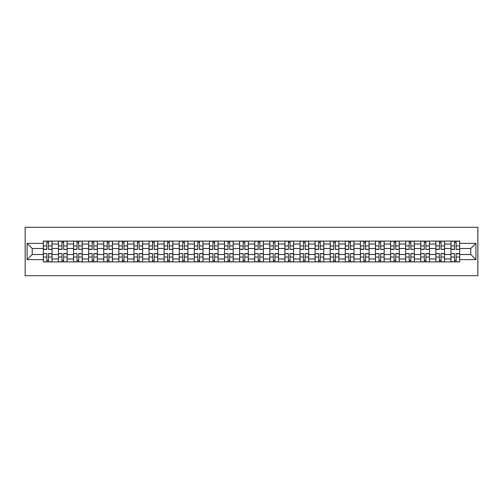 <?xml version="1.0" encoding="UTF-8"?>
<svg xmlns="http://www.w3.org/2000/svg" width="503" height="503" viewBox="0 0 503 503"><rect width="100%" height="100%" fill="white"/><g stroke="black" fill="none" stroke-linecap="round" stroke-linejoin="round"><path stroke-width="0.75" d="M25.15 275.694L477.85 275.694L477.85 227.306L25.15 227.306L25.15 275.694M58.442 261.906L58.442 244.049L52.054 244.049L52.054 261.906M52.054 244.049L52.054 241.094M58.442 244.049L58.442 241.094M67.151 241.094L67.151 261.906M73.539 261.906L73.539 241.094M82.247 241.094L82.247 261.906M88.635 261.906L88.635 241.094M97.343 241.094L97.343 261.906M103.731 261.906L103.731 241.094M112.439 241.094L112.439 261.906M118.827 261.906L118.827 241.094M127.536 241.094L127.536 261.906M133.924 261.906L133.924 241.094M142.632 241.094L142.632 261.906M149.02 261.906L149.02 241.094M157.728 241.094L157.728 261.906M164.116 261.906L164.116 241.094M172.825 241.094L172.825 261.906M179.213 261.906L179.213 241.094M187.921 241.094L187.921 261.906M194.309 261.906L194.309 241.094M203.017 241.094L203.017 261.906M209.405 261.906L209.405 241.094M218.113 241.094L218.113 261.906M224.501 261.906L224.501 241.094M233.21 241.094L233.21 261.906M239.598 261.906L239.598 241.094M248.306 241.094L248.306 261.906M254.694 261.906L254.694 241.094M263.402 241.094L263.402 261.906M269.79 261.906L269.79 241.094M278.499 241.094L278.499 261.906M284.887 261.906L284.887 241.094M293.595 241.094L293.595 261.906M299.983 261.906L299.983 241.094M308.691 241.094L308.691 261.906M315.079 261.906L315.079 241.094M323.787 241.094L323.787 261.906M330.175 261.906L330.175 241.094M338.884 241.094L338.884 261.906M345.272 261.906L345.272 241.094M353.98 241.094L353.98 261.906M360.368 261.906L360.368 241.094M369.076 241.094L369.076 261.906M375.464 261.906L375.464 241.094M384.173 241.094L384.173 261.906M390.561 261.906L390.561 241.094M399.269 241.094L399.269 261.906M405.657 261.906L405.657 241.094M414.365 241.094L414.365 261.906M420.753 261.906L420.753 241.094M429.461 241.094L429.461 261.906M435.85 261.906L435.85 241.094M444.558 241.094L444.558 261.906M450.946 261.906L450.946 241.094M450.946 254.499L444.558 254.499M435.85 254.499L429.461 254.499M420.753 254.499L414.365 254.499M405.657 254.499L399.269 254.499M390.561 254.499L384.173 254.499M375.464 254.499L369.076 254.499M360.368 254.499L353.98 254.499M345.272 254.499L338.884 254.499M330.175 254.499L323.787 254.499M315.079 254.499L308.691 254.499M299.983 254.499L293.595 254.499M284.887 254.499L278.499 254.499M269.79 254.499L263.402 254.499M254.694 254.499L248.306 254.499M239.598 254.499L233.21 254.499M224.501 254.499L218.113 254.499M209.405 254.499L203.017 254.499M194.309 254.499L187.921 254.499M179.213 254.499L172.825 254.499M164.116 254.499L157.728 254.499M149.02 254.499L142.632 254.499M133.924 254.499L127.536 254.499M118.827 254.499L112.439 254.499M103.731 254.499L97.343 254.499M88.635 254.499L82.247 254.499M73.539 254.499L67.151 254.499M58.442 254.499L52.054 254.499M450.946 248.501L444.558 248.501M435.85 248.501L429.461 248.501M420.753 248.501L414.365 248.501M405.657 248.501L399.269 248.501M390.561 248.501L384.173 248.501M375.464 248.501L369.076 248.501M360.368 248.501L353.98 248.501M345.272 248.501L338.884 248.501M330.175 248.501L323.787 248.501M315.079 248.501L308.691 248.501M299.983 248.501L293.595 248.501M284.887 248.501L278.499 248.501M269.79 248.501L263.402 248.501M254.694 248.501L248.306 248.501M239.598 248.501L233.21 248.501M224.501 248.501L218.113 248.501M209.405 248.501L203.017 248.501M194.309 248.501L187.921 248.501M179.213 248.501L172.825 248.501M164.116 248.501L157.728 248.501M149.02 248.501L142.632 248.501M133.924 248.501L127.536 248.501M118.827 248.501L112.439 248.501M103.731 248.501L97.343 248.501M88.635 248.501L82.247 248.501M73.539 248.501L67.151 248.501M58.442 248.501L52.054 248.501M32.217 254.499L43.346 254.499L43.346 248.501L32.217 248.501L32.217 254.499L27.087 259.63L27.087 243.37L43.346 243.37L43.346 248.501M459.654 248.501L459.654 254.499L470.783 254.499L470.783 248.501L459.654 248.501L459.654 241.094L43.346 241.094L43.346 243.37M459.654 243.37L475.913 243.37L475.913 259.63L459.654 259.63L459.654 254.499M43.346 254.499L43.346 261.906L459.654 261.906L459.654 259.63M43.346 259.63L27.087 259.63M48.521 260.453L46.873 260.453M46.873 242.547L48.521 242.547M63.617 260.453L61.97 260.453M61.97 242.547L63.617 242.547M78.713 260.453L77.066 260.453M77.066 242.547L78.713 242.547M93.809 260.453L92.162 260.453M92.162 242.547L93.809 242.547M108.906 260.453L107.258 260.453M107.258 242.547L108.906 242.547M124.002 260.453L122.355 260.453M122.355 242.547L124.002 242.547M139.098 260.453L137.451 260.453M137.451 242.547L139.098 242.547M154.195 260.453L152.554 260.453M152.554 242.547L154.195 242.547M169.291 260.453L167.65 260.453M167.65 242.547L169.291 242.547M184.387 260.453L182.746 260.453M182.746 242.547L184.387 242.547M199.484 260.453L197.842 260.453M197.842 242.547L199.484 242.547M214.58 260.453L212.939 260.453M212.939 242.547L214.58 242.547M229.676 260.453L228.035 260.453M228.035 242.547L229.676 242.547M244.772 260.453L243.131 260.453M243.131 242.547L244.772 242.547M259.869 260.453L258.228 260.453M258.228 242.547L259.869 242.547M274.965 260.453L273.324 260.453M273.324 242.547L274.965 242.547M290.061 260.453L288.42 260.453M288.42 242.547L290.061 242.547M305.158 260.453L303.516 260.453M303.516 242.547L305.158 242.547M320.254 260.453L318.613 260.453M318.613 242.547L320.254 242.547M335.35 260.453L333.709 260.453M333.709 242.547L335.35 242.547M350.446 260.453L348.805 260.453M348.805 242.547L350.446 242.547M365.549 260.453L363.902 260.453M363.902 242.547L365.549 242.547M380.645 260.453L378.998 260.453M378.998 242.547L380.645 242.547M395.742 260.453L394.094 260.453M394.094 242.547L395.742 242.547M410.838 260.453L409.19 260.453M409.19 242.547L410.838 242.547M425.934 260.453L424.287 260.453M424.287 242.547L425.934 242.547M441.03 260.453L439.383 260.453M439.383 242.547L441.03 242.547M456.127 260.453L454.479 260.453M454.479 242.547L456.127 242.547M27.087 243.37L32.217 248.501M470.783 254.499L475.913 259.63M470.783 248.501L475.913 243.37M48.521 249.218L52.004 249.419L48.521 249.419L48.521 241.195L52.004 241.195L50.067 241.195M52.004 249.218L52.004 241.195M46.873 242.452L48.521 242.452M45.327 241.195L43.39 241.195L43.39 249.419L46.873 249.419L46.873 241.195L45.471 241.195M43.39 241.195L49.923 241.195M46.873 253.782L43.39 253.581L46.873 253.581L46.873 261.805L43.39 261.805L45.327 261.805M43.39 253.782L43.39 261.805M48.521 260.548L46.873 260.548M50.067 261.805L52.004 261.805L52.004 253.581L48.521 253.581L48.521 261.805L49.923 261.805M52.004 261.805L45.471 261.805M63.617 249.218L67.1 249.419L63.617 249.419L63.617 241.195L67.1 241.195L65.164 241.195M67.1 249.218L67.1 241.195M61.97 242.452L63.617 242.452M60.423 241.195L58.486 241.195L58.486 249.419L61.97 249.419L61.97 241.195L60.567 241.195M58.486 241.195L65.019 241.195M78.713 249.218L82.196 249.419L78.713 249.419L78.713 241.195L82.196 241.195L80.26 241.195M82.196 249.218L82.196 241.195M77.066 242.452L78.713 242.452M75.519 241.195L73.583 241.195L73.583 249.419L77.066 249.419L77.066 241.195L75.664 241.195M73.583 241.195L80.115 241.195M61.97 253.782L58.486 253.581L61.97 253.581L61.97 261.805L58.486 261.805L60.423 261.805M58.486 253.782L58.486 261.805M63.617 260.548L61.97 260.548M65.164 261.805L67.1 261.805L67.1 253.581L63.617 253.581L63.617 261.805L65.019 261.805M67.1 261.805L60.567 261.805M77.066 253.782L73.583 253.581L77.066 253.581L77.066 261.805L73.583 261.805L75.519 261.805M73.583 253.782L73.583 261.805M78.713 260.548L77.066 260.548M80.26 261.805L82.196 261.805L82.196 253.581L78.713 253.581L78.713 261.805L80.115 261.805M82.196 261.805L75.664 261.805M93.809 249.218L97.293 249.419L93.809 249.419L93.809 241.195L97.293 241.195L95.356 241.195M97.293 249.218L97.293 241.195M92.162 242.452L93.809 242.452M90.615 241.195L88.679 241.195L88.679 249.419L92.162 249.419L92.162 241.195L90.76 241.195M88.679 241.195L95.212 241.195M108.906 249.218L112.389 249.419L108.906 249.419L108.906 241.195L112.389 241.195L110.453 241.195M112.389 249.218L112.389 241.195M107.258 242.452L108.906 242.452M105.712 241.195L103.775 241.195L103.775 249.419L107.258 249.419L107.258 241.195L105.856 241.195M103.775 241.195L110.308 241.195M124.002 249.218L127.485 249.419L124.002 249.419L124.002 241.195L127.485 241.195L125.549 241.195M127.485 249.218L127.485 241.195M122.355 242.452L124.002 242.452M120.808 241.195L118.871 241.195L118.871 249.419L122.355 249.419L122.355 241.195L120.953 241.195M118.871 241.195L125.404 241.195M92.162 253.782L88.679 253.581L92.162 253.581L92.162 261.805L88.679 261.805L90.615 261.805M88.679 253.782L88.679 261.805M93.809 260.548L92.162 260.548M95.356 261.805L97.293 261.805L97.293 253.581L93.809 253.581L93.809 261.805L95.212 261.805M97.293 261.805L90.76 261.805M107.258 253.782L103.775 253.581L107.258 253.581L107.258 261.805L103.775 261.805L105.712 261.805M103.775 253.782L103.775 261.805M108.906 260.548L107.258 260.548M110.453 261.805L112.389 261.805L112.389 253.581L108.906 253.581L108.906 261.805L110.308 261.805M112.389 261.805L105.856 261.805M122.355 253.782L118.871 253.581L122.355 253.581L122.355 261.805L118.871 261.805L120.808 261.805M118.871 253.782L118.871 261.805M124.002 260.548L122.355 260.548M125.549 261.805L127.485 261.805L127.485 253.581L124.002 253.581L124.002 261.805L125.404 261.805M127.485 261.805L120.953 261.805M139.098 249.218L142.582 249.419L139.098 249.419L139.098 241.195L142.582 241.195L140.645 241.195M142.582 249.218L142.582 241.195M137.451 242.452L139.098 242.452M135.904 241.195L133.968 241.195L133.968 249.419L137.451 249.419L137.451 241.195L136.049 241.195M133.968 241.195L140.5 241.195M137.451 253.782L133.968 253.581L137.451 253.581L137.451 261.805L133.968 261.805L135.904 261.805M133.968 253.782L133.968 261.805M139.098 260.548L137.451 260.548M140.645 261.805L142.582 261.805L142.582 253.581L139.098 253.581L139.098 261.805L140.5 261.805M142.582 261.805L136.049 261.805M154.195 249.218L157.678 249.419L154.195 249.419L154.195 241.195L157.678 241.195L155.741 241.195M157.678 249.218L157.678 241.195M152.554 242.452L154.195 242.452M151.001 241.195L149.064 241.195L149.064 249.419L152.554 249.419L152.554 241.195L151.145 241.195M149.064 241.195L155.597 241.195M152.554 253.782L149.064 253.581L152.554 253.581L152.554 261.805L149.064 261.805L151.001 261.805M149.064 253.782L149.064 261.805M154.195 260.548L152.554 260.548M155.741 261.805L157.678 261.805L157.678 253.581L154.195 253.581L154.195 261.805L155.597 261.805M157.678 261.805L151.145 261.805M169.291 249.218L172.774 249.419L169.291 249.419L169.291 241.195L172.774 241.195L170.838 241.195M172.774 249.218L172.774 241.195M167.65 242.452L169.291 242.452M166.097 241.195L164.16 241.195L164.16 249.419L167.65 249.419L167.65 241.195L166.242 241.195M164.16 241.195L170.693 241.195M167.65 253.782L164.16 253.581L167.65 253.581L167.65 261.805L164.16 261.805L166.097 261.805M164.16 253.782L164.16 261.805M169.291 260.548L167.65 260.548M170.838 261.805L172.774 261.805L172.774 253.581L169.291 253.581L169.291 261.805L170.693 261.805M172.774 261.805L166.242 261.805M184.387 249.218L187.871 249.419L184.387 249.419L184.387 241.195L187.871 241.195L185.934 241.195M187.871 249.218L187.871 241.195M182.746 242.452L184.387 242.452M181.193 241.195L179.257 241.195L179.257 249.419L182.746 249.419L182.746 241.195L181.338 241.195M179.257 241.195L185.789 241.195M182.746 253.782L179.257 253.581L182.746 253.581L182.746 261.805L179.257 261.805L181.193 261.805M179.257 253.782L179.257 261.805M184.387 260.548L182.746 260.548M185.934 261.805L187.871 261.805L187.871 253.581L184.387 253.581L184.387 261.805L185.789 261.805M187.871 261.805L181.338 261.805M199.484 249.218L202.967 249.419L199.484 249.419L199.484 241.195L202.967 241.195L201.03 241.195M202.967 249.218L202.967 241.195M197.842 242.452L199.484 242.452M196.289 241.195L194.359 241.195L194.359 249.419L197.842 249.419L197.842 241.195L196.434 241.195M194.359 241.195L200.886 241.195M214.58 249.218L218.063 249.419L214.58 249.419L214.58 241.195L218.063 241.195L216.133 241.195M218.063 249.218L218.063 241.195M212.939 242.452L214.58 242.452M211.386 241.195L209.455 241.195L209.455 249.419L212.939 249.419L212.939 241.195L211.53 241.195M209.455 241.195L215.982 241.195M229.676 249.218L233.159 249.419L229.676 249.419L229.676 241.195L233.159 241.195L231.229 241.195M233.159 249.218L233.159 241.195M228.035 242.452L229.676 242.452M226.482 241.195L224.552 241.195L224.552 249.419L228.035 249.419L228.035 241.195L226.627 241.195M224.552 241.195L231.078 241.195M244.772 249.218L248.256 249.419L244.772 249.419L244.772 241.195L248.256 241.195L246.325 241.195M248.256 249.218L248.256 241.195M243.131 242.452L244.772 242.452M241.578 241.195L239.648 241.195L239.648 249.419L243.131 249.419L243.131 241.195L241.723 241.195M239.648 241.195L246.174 241.195M259.869 249.218L263.352 249.419L259.869 249.419L259.869 241.195L263.352 241.195L261.422 241.195M263.352 249.218L263.352 241.195M258.228 242.452L259.869 242.452M256.675 241.195L254.744 241.195L254.744 249.419L258.228 249.419L258.228 241.195L256.826 241.195M254.744 241.195L261.277 241.195M274.965 249.218L278.448 249.419L274.965 249.419L274.965 241.195L278.448 241.195L276.518 241.195M278.448 249.218L278.448 241.195M273.324 242.452L274.965 242.452M271.771 241.195L269.841 241.195L269.841 249.419L273.324 249.419L273.324 241.195L271.922 241.195M269.841 241.195L276.373 241.195M197.842 253.782L194.359 253.581L197.842 253.581L197.842 261.805L194.359 261.805L196.289 261.805M194.359 253.782L194.359 261.805M199.484 260.548L197.842 260.548M201.03 261.805L202.967 261.805L202.967 253.581L199.484 253.581L199.484 261.805L200.886 261.805M202.967 261.805L196.434 261.805M212.939 253.782L209.455 253.581L212.939 253.581L212.939 261.805L209.455 261.805L211.386 261.805M209.455 253.782L209.455 261.805M214.58 260.548L212.939 260.548M216.133 261.805L218.063 261.805L218.063 253.581L214.58 253.581L214.58 261.805L215.982 261.805M218.063 261.805L211.53 261.805M228.035 253.782L224.552 253.581L228.035 253.581L228.035 261.805L224.552 261.805L226.482 261.805M224.552 253.782L224.552 261.805M229.676 260.548L228.035 260.548M231.229 261.805L233.159 261.805L233.159 253.581L229.676 253.581L229.676 261.805L231.078 261.805M233.159 261.805L226.627 261.805M243.131 253.782L239.648 253.581L243.131 253.581L243.131 261.805L239.648 261.805L241.578 261.805M239.648 253.782L239.648 261.805M244.772 260.548L243.131 260.548M246.325 261.805L248.256 261.805L248.256 253.581L244.772 253.581L244.772 261.805L246.174 261.805M248.256 261.805L241.723 261.805M258.228 253.782L254.744 253.581L258.228 253.581L258.228 261.805L254.744 261.805L256.675 261.805M254.744 253.782L254.744 261.805M259.869 260.548L258.228 260.548M261.422 261.805L263.352 261.805L263.352 253.581L259.869 253.581L259.869 261.805L261.277 261.805M263.352 261.805L256.826 261.805M273.324 253.782L269.841 253.581L273.324 253.581L273.324 261.805L269.841 261.805L271.771 261.805M269.841 253.782L269.841 261.805M274.965 260.548L273.324 260.548M276.518 261.805L278.448 261.805L278.448 253.581L274.965 253.581L274.965 261.805L276.373 261.805M278.448 261.805L271.922 261.805M290.061 249.218L293.545 249.419L290.061 249.419L290.061 241.195L293.545 241.195L291.614 241.195M293.545 249.218L293.545 241.195M288.42 242.452L290.061 242.452M286.867 241.195L284.937 241.195L284.937 249.419L288.42 249.419L288.42 241.195L287.018 241.195M284.937 241.195L291.47 241.195M288.42 253.782L284.937 253.581L288.42 253.581L288.42 261.805L284.937 261.805L286.867 261.805M284.937 253.782L284.937 261.805M290.061 260.548L288.42 260.548M291.614 261.805L293.545 261.805L293.545 253.581L290.061 253.581L290.061 261.805L291.47 261.805M293.545 261.805L287.018 261.805M305.158 249.218L308.641 249.419L305.158 249.419L305.158 241.195L308.641 241.195L306.711 241.195M308.641 249.218L308.641 241.195M303.516 242.452L305.158 242.452M301.97 241.195L300.033 241.195L300.033 249.419L303.516 249.419L303.516 241.195L302.114 241.195M300.033 241.195L306.566 241.195M303.516 253.782L300.033 253.581L303.516 253.581L303.516 261.805L300.033 261.805L301.97 261.805M300.033 253.782L300.033 261.805M305.158 260.548L303.516 260.548M306.711 261.805L308.641 261.805L308.641 253.581L305.158 253.581L305.158 261.805L306.566 261.805M308.641 261.805L302.114 261.805M320.254 249.218L323.743 249.419L320.254 249.419L320.254 241.195L323.743 241.195L321.807 241.195M323.743 249.218L323.743 241.195M318.613 242.452L320.254 242.452M317.066 241.195L315.13 241.195L315.13 249.419L318.613 249.419L318.613 241.195L317.211 241.195M315.13 241.195L321.662 241.195M318.613 253.782L315.13 253.581L318.613 253.581L318.613 261.805L315.13 261.805L317.066 261.805M315.13 253.782L315.13 261.805M320.254 260.548L318.613 260.548M321.807 261.805L323.743 261.805L323.743 253.581L320.254 253.581L320.254 261.805L321.662 261.805M323.743 261.805L317.211 261.805M335.35 249.218L338.84 249.419L335.35 249.419L335.35 241.195L338.84 241.195L336.903 241.195M338.84 249.218L338.84 241.195M333.709 242.452L335.35 242.452M332.162 241.195L330.226 241.195L330.226 249.419L333.709 249.419L333.709 241.195L332.307 241.195M330.226 241.195L336.759 241.195M333.709 253.782L330.226 253.581L333.709 253.581L333.709 261.805L330.226 261.805L332.162 261.805M330.226 253.782L330.226 261.805M335.35 260.548L333.709 260.548M336.903 261.805L338.84 261.805L338.84 253.581L335.35 253.581L335.35 261.805L336.759 261.805M338.84 261.805L332.307 261.805M350.446 249.218L353.936 249.419L350.446 249.419L350.446 241.195L353.936 241.195L351.999 241.195M353.936 249.218L353.936 241.195M348.805 242.452L350.446 242.452M347.259 241.195L345.322 241.195L345.322 249.419L348.805 249.419L348.805 241.195L347.403 241.195M345.322 241.195L351.855 241.195M348.805 253.782L345.322 253.581L348.805 253.581L348.805 261.805L345.322 261.805L347.259 261.805M345.322 253.782L345.322 261.805M350.446 260.548L348.805 260.548M351.999 261.805L353.936 261.805L353.936 253.581L350.446 253.581L350.446 261.805L351.855 261.805M353.936 261.805L347.403 261.805M365.549 249.218L369.032 249.419L365.549 249.419L365.549 241.195L369.032 241.195L367.096 241.195M369.032 249.218L369.032 241.195M363.902 242.452L365.549 242.452M362.355 241.195L360.418 241.195L360.418 249.419L363.902 249.419L363.902 241.195L362.5 241.195M360.418 241.195L366.951 241.195M363.902 253.782L360.418 253.581L363.902 253.581L363.902 261.805L360.418 261.805L362.355 261.805M360.418 253.782L360.418 261.805M365.549 260.548L363.902 260.548M367.096 261.805L369.032 261.805L369.032 253.581L365.549 253.581L365.549 261.805L366.951 261.805M369.032 261.805L362.5 261.805M380.645 249.218L384.129 249.419L380.645 249.419L380.645 241.195L384.129 241.195L382.192 241.195M384.129 249.218L384.129 241.195M378.998 242.452L380.645 242.452M377.451 241.195L375.515 241.195L375.515 249.419L378.998 249.419L378.998 241.195L377.596 241.195M375.515 241.195L382.047 241.195M378.998 253.782L375.515 253.581L378.998 253.581L378.998 261.805L375.515 261.805L377.451 261.805M375.515 253.782L375.515 261.805M380.645 260.548L378.998 260.548M382.192 261.805L384.129 261.805L384.129 253.581L380.645 253.581L380.645 261.805L382.047 261.805M384.129 261.805L377.596 261.805M395.742 249.218L399.225 249.419L395.742 249.419L395.742 241.195L399.225 241.195L397.288 241.195M399.225 249.218L399.225 241.195M394.094 242.452L395.742 242.452M392.547 241.195L390.611 241.195L390.611 249.419L394.094 249.419L394.094 241.195L392.692 241.195M390.611 241.195L397.144 241.195M394.094 253.782L390.611 253.581L394.094 253.581L394.094 261.805L390.611 261.805L392.547 261.805M390.611 253.782L390.611 261.805M395.742 260.548L394.094 260.548M397.288 261.805L399.225 261.805L399.225 253.581L395.742 253.581L395.742 261.805L397.144 261.805M399.225 261.805L392.692 261.805M410.838 249.218L414.321 249.419L410.838 249.419L410.838 241.195L414.321 241.195L412.385 241.195M414.321 249.218L414.321 241.195M409.19 242.452L410.838 242.452M407.644 241.195L405.707 241.195L405.707 249.419L409.19 249.419L409.19 241.195L407.788 241.195M405.707 241.195L412.24 241.195M409.19 253.782L405.707 253.581L409.19 253.581L409.19 261.805L405.707 261.805L407.644 261.805M405.707 253.782L405.707 261.805M410.838 260.548L409.19 260.548M412.385 261.805L414.321 261.805L414.321 253.581L410.838 253.581L410.838 261.805L412.24 261.805M414.321 261.805L407.788 261.805M425.934 249.218L429.417 249.419L425.934 249.419L425.934 241.195L429.417 241.195L427.481 241.195M429.417 249.218L429.417 241.195M424.287 242.452L425.934 242.452M422.74 241.195L420.804 241.195L420.804 249.419L424.287 249.419L424.287 241.195L422.885 241.195M420.804 241.195L427.336 241.195M424.287 253.782L420.804 253.581L424.287 253.581L424.287 261.805L420.804 261.805L422.74 261.805M420.804 253.782L420.804 261.805M425.934 260.548L424.287 260.548M427.481 261.805L429.417 261.805L429.417 253.581L425.934 253.581L425.934 261.805L427.336 261.805M429.417 261.805L422.885 261.805M441.03 249.218L444.514 249.419L441.03 249.419L441.03 241.195L444.514 241.195L442.577 241.195M444.514 249.218L444.514 241.195M439.383 242.452L441.03 242.452M437.836 241.195L435.9 241.195L435.9 249.419L439.383 249.419L439.383 241.195L437.981 241.195M435.9 241.195L442.433 241.195M439.383 253.782L435.9 253.581L439.383 253.581L439.383 261.805L435.9 261.805L437.836 261.805M435.9 253.782L435.9 261.805M441.03 260.548L439.383 260.548M442.577 261.805L444.514 261.805L444.514 253.581L441.03 253.581L441.03 261.805L442.433 261.805M444.514 261.805L437.981 261.805M456.127 249.218L459.61 249.419L456.127 249.419L456.127 241.195L459.61 241.195L457.673 241.195M459.61 249.218L459.61 241.195M454.479 242.452L456.127 242.452M452.933 241.195L450.996 241.195L450.996 249.419L454.479 249.419L454.479 241.195L453.077 241.195M450.996 241.195L457.529 241.195M454.479 253.782L450.996 253.581L454.479 253.581L454.479 261.805L450.996 261.805L452.933 261.805M450.996 253.782L450.996 261.805M456.127 260.548L454.479 260.548M457.673 261.805L459.61 261.805L459.61 253.581L456.127 253.581L456.127 261.805L457.529 261.805M459.61 261.805L453.077 261.805M435.85 244.049L429.461 244.049M420.753 244.049L414.365 244.049M405.657 244.049L399.269 244.049M390.561 244.049L384.173 244.049M375.464 244.049L369.076 244.049M360.368 244.049L353.98 244.049M345.272 244.049L338.884 244.049M330.175 244.049L323.787 244.049M315.079 244.049L308.691 244.049M299.983 244.049L293.595 244.049M284.887 244.049L278.499 244.049M269.79 244.049L263.402 244.049M254.694 244.049L248.306 244.049M239.598 244.049L233.21 244.049M224.501 244.049L218.113 244.049M209.405 244.049L203.017 244.049M194.309 244.049L187.921 244.049M179.213 244.049L172.825 244.049M164.116 244.049L157.728 244.049M149.02 244.049L142.632 244.049M133.924 244.049L127.536 244.049M118.827 244.049L112.439 244.049M103.731 244.049L97.343 244.049M88.635 244.049L82.247 244.049M73.539 244.049L67.151 244.049M450.946 244.049L444.558 244.049M435.85 258.951L429.461 258.951M420.753 258.951L414.365 258.951M405.657 258.951L399.269 258.951M390.561 258.951L384.173 258.951M375.464 258.951L369.076 258.951M360.368 258.951L353.98 258.951M345.272 258.951L338.884 258.951M330.175 258.951L323.787 258.951M315.079 258.951L308.691 258.951M299.983 258.951L293.595 258.951M284.887 258.951L278.499 258.951M269.79 258.951L263.402 258.951M254.694 258.951L248.306 258.951M239.598 258.951L233.21 258.951M224.501 258.951L218.113 258.951M209.405 258.951L203.017 258.951M194.309 258.951L187.921 258.951M179.213 258.951L172.825 258.951M164.116 258.951L157.728 258.951M149.02 258.951L142.632 258.951M133.924 258.951L127.536 258.951M118.827 258.951L112.439 258.951M103.731 258.951L97.343 258.951M88.635 258.951L82.247 258.951M73.539 258.951L67.151 258.951M58.442 258.951L52.054 258.951M450.946 258.951L444.558 258.951M48.521 245.948L52.004 245.948M43.39 249.218L46.873 249.218M43.39 245.948L46.873 245.948M46.873 257.052L43.39 257.052M52.004 253.782L48.521 253.782M52.004 257.052L48.521 257.052M63.617 245.948L67.1 245.948M58.486 249.218L61.97 249.218M58.486 245.948L61.97 245.948M78.713 245.948L82.196 245.948M73.583 249.218L77.066 249.218M73.583 245.948L77.066 245.948M61.97 257.052L58.486 257.052M67.1 253.782L63.617 253.782M67.1 257.052L63.617 257.052M77.066 257.052L73.583 257.052M82.196 253.782L78.713 253.782M82.196 257.052L78.713 257.052M93.809 245.948L97.293 245.948M88.679 249.218L92.162 249.218M88.679 245.948L92.162 245.948M108.906 245.948L112.389 245.948M103.775 249.218L107.258 249.218M103.775 245.948L107.258 245.948M124.002 245.948L127.485 245.948M118.871 249.218L122.355 249.218M118.871 245.948L122.355 245.948M92.162 257.052L88.679 257.052M97.293 253.782L93.809 253.782M97.293 257.052L93.809 257.052M107.258 257.052L103.775 257.052M112.389 253.782L108.906 253.782M112.389 257.052L108.906 257.052M122.355 257.052L118.871 257.052M127.485 253.782L124.002 253.782M127.485 257.052L124.002 257.052M139.098 245.948L142.582 245.948M133.968 249.218L137.451 249.218M133.968 245.948L137.451 245.948M137.451 257.052L133.968 257.052M142.582 253.782L139.098 253.782M142.582 257.052L139.098 257.052M154.195 245.948L157.678 245.948M149.064 249.218L152.554 249.218M149.064 245.948L152.554 245.948M152.554 257.052L149.064 257.052M157.678 253.782L154.195 253.782M157.678 257.052L154.195 257.052M169.291 245.948L172.774 245.948M164.16 249.218L167.65 249.218M164.16 245.948L167.65 245.948M167.65 257.052L164.16 257.052M172.774 253.782L169.291 253.782M172.774 257.052L169.291 257.052M184.387 245.948L187.871 245.948M179.257 249.218L182.746 249.218M179.257 245.948L182.746 245.948M182.746 257.052L179.257 257.052M187.871 253.782L184.387 253.782M187.871 257.052L184.387 257.052M199.484 245.948L202.967 245.948M194.359 249.218L197.842 249.218M194.359 245.948L197.842 245.948M214.58 245.948L218.063 245.948M209.455 249.218L212.939 249.218M209.455 245.948L212.939 245.948M229.676 245.948L233.159 245.948M224.552 249.218L228.035 249.218M224.552 245.948L228.035 245.948M244.772 245.948L248.256 245.948M239.648 249.218L243.131 249.218M239.648 245.948L243.131 245.948M259.869 245.948L263.352 245.948M254.744 249.218L258.228 249.218M254.744 245.948L258.228 245.948M274.965 245.948L278.448 245.948M269.841 249.218L273.324 249.218M269.841 245.948L273.324 245.948M197.842 257.052L194.359 257.052M202.967 253.782L199.484 253.782M202.967 257.052L199.484 257.052M212.939 257.052L209.455 257.052M218.063 253.782L214.58 253.782M218.063 257.052L214.58 257.052M228.035 257.052L224.552 257.052M233.159 253.782L229.676 253.782M233.159 257.052L229.676 257.052M243.131 257.052L239.648 257.052M248.256 253.782L244.772 253.782M248.256 257.052L244.772 257.052M258.228 257.052L254.744 257.052M263.352 253.782L259.869 253.782M263.352 257.052L259.869 257.052M273.324 257.052L269.841 257.052M278.448 253.782L274.965 253.782M278.448 257.052L274.965 257.052M290.061 245.948L293.545 245.948M284.937 249.218L288.42 249.218M284.937 245.948L288.42 245.948M288.42 257.052L284.937 257.052M293.545 253.782L290.061 253.782M293.545 257.052L290.061 257.052M305.158 245.948L308.641 245.948M300.033 249.218L303.516 249.218M300.033 245.948L303.516 245.948M303.516 257.052L300.033 257.052M308.641 253.782L305.158 253.782M308.641 257.052L305.158 257.052M320.254 245.948L323.743 245.948M315.13 249.218L318.613 249.218M315.13 245.948L318.613 245.948M318.613 257.052L315.13 257.052M323.743 253.782L320.254 253.782M323.743 257.052L320.254 257.052M335.35 245.948L338.84 245.948M330.226 249.218L333.709 249.218M330.226 245.948L333.709 245.948M333.709 257.052L330.226 257.052M338.84 253.782L335.35 253.782M338.84 257.052L335.35 257.052M350.446 245.948L353.936 245.948M345.322 249.218L348.805 249.218M345.322 245.948L348.805 245.948M348.805 257.052L345.322 257.052M353.936 253.782L350.446 253.782M353.936 257.052L350.446 257.052M365.549 245.948L369.032 245.948M360.418 249.218L363.902 249.218M360.418 245.948L363.902 245.948M363.902 257.052L360.418 257.052M369.032 253.782L365.549 253.782M369.032 257.052L365.549 257.052M380.645 245.948L384.129 245.948M375.515 249.218L378.998 249.218M375.515 245.948L378.998 245.948M378.998 257.052L375.515 257.052M384.129 253.782L380.645 253.782M384.129 257.052L380.645 257.052M395.742 245.948L399.225 245.948M390.611 249.218L394.094 249.218M390.611 245.948L394.094 245.948M394.094 257.052L390.611 257.052M399.225 253.782L395.742 253.782M399.225 257.052L395.742 257.052M410.838 245.948L414.321 245.948M405.707 249.218L409.19 249.218M405.707 245.948L409.19 245.948M409.19 257.052L405.707 257.052M414.321 253.782L410.838 253.782M414.321 257.052L410.838 257.052M425.934 245.948L429.417 245.948M420.804 249.218L424.287 249.218M420.804 245.948L424.287 245.948M424.287 257.052L420.804 257.052M429.417 253.782L425.934 253.782M429.417 257.052L425.934 257.052M441.03 245.948L444.514 245.948M435.9 249.218L439.383 249.218M435.9 245.948L439.383 245.948M439.383 257.052L435.9 257.052M444.514 253.782L441.03 253.782M444.514 257.052L441.03 257.052M456.127 245.948L459.61 245.948M450.996 249.218L454.479 249.218M450.996 245.948L454.479 245.948M454.479 257.052L450.996 257.052M459.61 253.782L456.127 253.782M459.61 257.052L456.127 257.052"/></g></svg>
